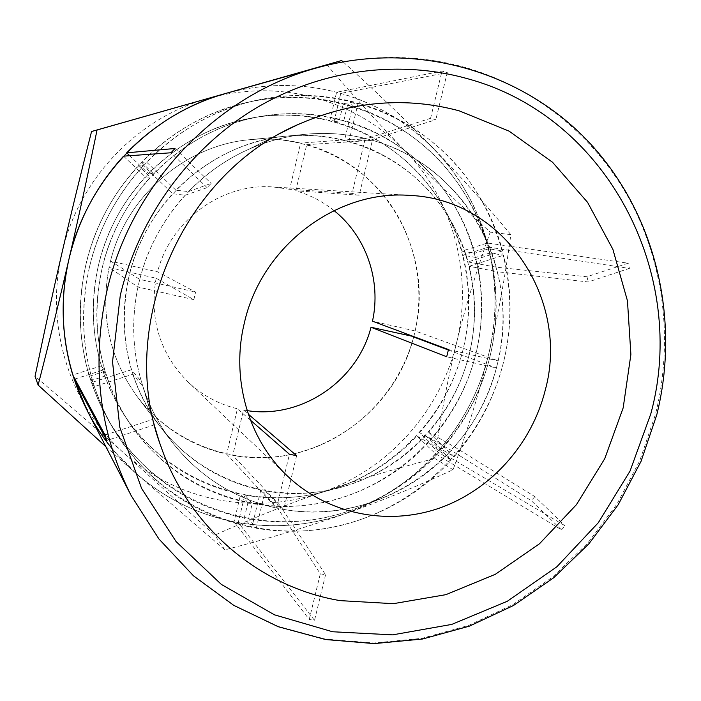 <?xml version="1.0" encoding="UTF-8"?>
<svg xmlns="http://www.w3.org/2000/svg" width="701" height="701" viewBox="0 0 701 701"><rect width="100%" height="100%" fill="white"/><g stroke="black" fill="none" stroke-linecap="round" stroke-linejoin="round"><path stroke-width="0.53" stroke-dasharray="3.5 2.63" d="M461.889 251.116C445.407 189.953 396.275 138.754 334.009 121.685L340.765 93.408L447.256 72.553L442.007 71.081L336.585 92.269L329.829 120.572L339.582 119.328L343.324 103.695L353.707 101.952L344.524 140.305L366.535 138.737L430.58 118.311L435.82 119.731L371.153 139.955L348.914 141.462C406.817 157.243 452.627 204.841 468.075 261.937L496.247 267.177L586.965 276.737L628.157 263.199L487.318 243.019L461.889 251.116L474.691 253.254L488.737 248.767L502.547 250.897L468.075 261.937M366.535 138.737C346.697 133.795 326.429 132.305 305.724 134.259C286.245 136.169 267.37 141.129 249.1 149.138C226.379 159.223 206.208 173.357 188.569 191.557L175.925 190.225C207.181 158.715 244.15 140.673 286.823 136.09C306.46 134.241 325.693 135.644 344.524 140.305M123.56 156.148L145.344 176.924L150.347 177.178L138.342 165.716L143.302 165.655L172.648 193.713L185.108 195.246L207.119 187.666L211.124 183.39L188.569 191.557M185.108 195.246C162.229 220.561 146.798 249.88 138.816 283.195C131.236 316.58 132.103 349.387 141.418 381.598L131.446 369.742C122.622 339.275 121.772 308.274 128.914 276.746C136.441 245.289 151.022 217.608 172.648 193.713M74.937 379.013L102.661 370.172L106.473 375.64L90.736 380.678L94.337 386.601L132.839 374.246L142.881 386.356L154.308 424.885L141.418 381.598M142.881 386.356L144.275 390.51C150.89 409.323 160.152 426.497 172.052 442.042C199.89 477.162 235.133 499.261 277.789 508.313L260.807 490.017C220.316 481.307 186.878 460.285 160.494 426.979C148.367 411.136 139.149 393.559 132.839 374.246M425.612 435.593L451.181 460.049L438.765 452.636L428.337 442.681L416.762 435.864L435.654 453.88L561.51 529.851L531.279 500.654L451.26 450.401L425.612 435.593C385.611 479.449 323.582 501.565 265.215 490.866L282.433 509.189L325.571 574.767L320.296 573.821L277.789 508.313M145.344 176.924C122.035 202.528 106.35 232.224 98.298 266.012C90.666 299.888 91.673 333.185 101.321 365.887L72.773 374.974M143.302 165.655C116.541 194.957 98.552 228.99 89.325 267.747C80.597 306.591 81.789 344.699 92.918 382.089L89.351 376.279L105.097 371.25L101.321 365.887M105.097 371.25C95.213 337.68 94.188 303.489 102.022 268.693C110.302 233.976 126.408 203.474 150.347 177.178M89.351 376.279C78.521 339.88 77.338 302.797 85.829 265.004C94.801 227.308 112.3 194.212 138.342 165.716M102.661 370.172C107.936 386.286 115.174 401.331 124.349 415.307C153.309 457.481 192.065 483.795 240.627 494.24L234.046 521.781C173.042 510.074 117.33 469.241 87.607 411.399M234.046 521.781L309.246 619.474L314.521 620.367L238.244 522.56L244.824 495.037L252.22 503.581L248.583 518.793L256.277 528.203C327.604 540.9 402.865 513.491 451.181 460.049M435.654 453.88C386.803 507.875 310.561 535.52 238.244 522.56M561.51 529.851L565.059 525.829L438.484 450.725L419.619 432.692L431.264 439.431L441.674 449.385L454.16 456.71C478.178 429.073 494.652 397.476 503.59 361.935C512.229 326.315 512.256 290.74 503.668 255.217L489.833 252.982C498.262 287.612 498.271 322.294 489.868 357.019C481.175 391.666 465.105 422.458 441.674 449.385M419.619 432.692C440.815 408.368 455.335 380.547 463.159 349.229C470.722 317.833 470.66 286.507 462.967 255.234L488.387 247.129C497.158 283.046 497.184 319.008 488.466 355.004C479.466 390.913 462.8 422.817 438.484 450.725M489.833 252.982L475.795 257.469C483.629 289.531 483.664 321.654 475.891 353.839C467.856 385.944 452.977 414.475 431.264 439.431M454.432 446.87C475.26 422.808 489.552 395.329 497.316 364.432C504.816 333.457 504.86 302.569 497.438 271.751L469.223 266.275C476.347 295.489 476.373 324.773 469.293 354.136C461.968 383.438 448.403 409.472 428.618 432.245L454.432 446.87L534.863 496.615L565.059 525.829M454.16 456.71L428.618 432.245M534.863 496.615L531.279 500.654M282.433 509.189C343.911 520.282 409.156 496.737 451.26 450.401M469.223 266.275L503.668 255.217M256.277 528.203L265.215 490.866M438.765 452.636C391.614 504.685 318.149 531.288 248.583 518.793M428.337 442.681C384.577 490.84 316.493 515.27 252.22 503.581M475.795 257.469L462.967 255.234M244.824 495.037C307.546 506.534 374.036 482.796 416.762 435.864M488.387 247.129L629.419 268.387L628.157 263.199M340.765 93.408C412.565 113.396 468.732 172.7 487.318 243.019M225.687 93.47C263.103 83.279 300.063 82.876 336.585 92.269M629.419 268.387L588.262 281.951L497.438 271.751M586.965 276.737L588.262 281.951M496.247 267.177C480.159 206.953 432.123 156.674 371.153 139.955M348.914 141.462L358.097 103.143L347.6 104.843C416.648 123.989 470.774 180.998 488.737 248.767M502.547 250.897C484.242 181.375 428.881 122.833 358.097 103.143M347.6 104.843L343.867 120.467C407.658 138.009 457.893 190.541 474.691 253.254M343.867 120.467L334.009 121.685M447.256 72.553L435.82 119.731M430.58 118.311L442.007 71.081M175.925 190.225L146.614 162.15L141.558 162.299C171.456 131.867 206.602 111.923 246.997 102.451C279.629 95.205 311.735 95.616 343.324 103.695M353.707 101.952C321.33 93.645 288.391 93.215 254.892 100.646C213.428 110.364 177.335 130.868 146.614 162.15M141.558 162.299L153.554 173.778C184.03 142.881 220 123.718 261.464 116.305C287.997 111.88 314.039 112.887 339.582 119.328M329.829 120.572C304.9 114.307 279.497 113.334 253.631 117.645C213.2 124.874 178.15 143.539 148.472 173.611L129.729 155.71M153.554 173.778L148.472 173.611M175.031 148.481L211.124 183.39M207.119 187.666L170.983 152.774M131.446 369.742L92.918 382.089M105.027 435.058L152.625 419.417M154.308 424.885L106.762 440.552M260.807 490.017L251.861 527.38L244.281 517.986C186.142 505.658 140.954 473.271 108.725 420.837L98.701 401.287L90.736 380.678M94.337 386.601C99.086 401.086 105.238 414.826 112.791 427.838C145.887 481.657 192.24 514.832 251.861 527.38M244.281 517.986L247.917 502.766C198.155 492.137 158.426 465.201 128.721 421.958C119.301 407.623 111.888 392.183 106.473 375.64M247.917 502.766L240.627 494.24M309.246 619.474L320.296 573.821M325.571 574.767L314.521 620.367M326.789 64.72C353.917 96.528 379.889 125.076 404.687 150.364C429.485 175.767 457.998 203.027 490.209 232.136C476.005 272.128 464.728 309.281 456.386 343.595C440.097 411.478 388.24 469.495 322.136 492.181C288.532 503.747 254.13 506.332 218.922 499.944C183.706 493.162 152.301 477.767 124.717 453.766C70.442 406.641 44.382 326.762 61.881 253.306C78.267 179.64 137.3 117.829 208.031 98.429C244.001 88.528 279.559 88.247 314.696 97.588C349.641 107.314 379.635 124.909 404.687 150.364C453.985 200.381 473.333 275.914 456.386 343.595C447.939 377.9 440.727 416.184 434.76 458.454C393.059 469.302 355.521 480.544 322.136 492.181C288.786 503.721 252.991 518.039 214.734 535.143L124.717 453.766C97.544 429.722 67.655 403.899 35.05 376.323M225.1 93.636C263.462 83.086 301.325 82.814 338.679 92.83C375.824 103.257 407.649 122.053 434.156 149.217C407.938 122.149 377.576 93.014 343.078 61.811M105.833 446.616L135.871 473.315L224.881 549.856C269.648 538.28 309.965 526.162 345.83 513.5C310.149 525.943 273.583 528.834 236.149 522.184C198.698 515.104 165.27 498.814 135.871 473.315L111.906 448.412M102.022 268.693C90.28 324.397 99.174 375.482 128.721 421.958C171.64 486.958 252.097 518.039 325.001 502.214C398.01 486.31 457.946 426.532 475.891 353.839C490.823 292.422 475.418 224.986 434.007 177.335C392.42 129.939 326.21 105.413 261.464 116.305C186.002 128.283 119.188 191.171 102.022 268.693M463.159 349.229C445.687 420.144 387.145 478.397 315.862 493.802C244.684 509.136 166.19 478.695 124.349 415.307C95.546 370.005 86.863 320.243 98.298 266.012C114.999 190.549 180.043 129.334 253.631 117.645C316.756 107.025 381.405 130.894 422.063 177.09C462.564 223.54 477.688 289.32 463.159 349.229M89.325 267.747C77.066 325.08 84.891 378.444 112.791 427.838C157.664 504.685 248.294 543.599 331.266 527.538C414.387 511.45 483.217 444.206 503.59 361.935C520.633 292.159 502.354 215.338 453.933 162.211C405.38 109.382 328.34 84.094 254.892 100.646C175.758 117.838 107.568 185.66 89.325 267.747M489.868 357.019C470.047 437.222 402.847 502.722 321.741 518.267C240.776 533.794 152.424 495.703 108.725 420.837C81.544 372.722 73.912 320.778 85.829 265.004C103.564 185.16 169.905 119.205 246.997 102.451C318.543 86.328 393.717 110.889 441.166 162.352C488.492 214.094 506.446 288.987 489.868 357.019M469.293 354.136C453.389 418.523 401.507 471.966 337.558 488.264C273.67 504.431 202.142 481.009 160.494 426.979C127.889 382.693 117.365 332.616 128.914 276.746C145.493 201.581 213.323 142.163 286.823 136.09C343.753 130.754 400.017 155.026 435.041 197.84C469.889 240.881 482.411 300.054 469.293 354.136M413.783 336.603L414.44 334C426.05 285.71 414.51 232.863 383.053 194.528C351.429 156.384 300.939 134.881 250.134 139.657C184.529 145.107 124.401 197.691 109.759 264.268C99.542 313.741 108.97 358.229 138.044 397.73C174.873 445.521 238.042 466.971 294.955 453.591C351.911 440.088 398.641 393.699 413.669 337.006C394.558 415.062 312.033 470.599 232.732 455.343L243.519 410.041L248.242 414.107M345.83 513.5C381.782 500.829 417.533 486.231 453.074 469.705C467.567 430.283 479.37 392.052 488.466 355.004C471.037 427.242 416.017 489.088 345.83 513.5M488.466 355.004C497.596 317.982 505.053 277.868 510.836 234.651C486.354 205.165 460.794 176.687 434.156 149.217C486.336 202.589 506.586 282.959 488.466 355.004M224.881 549.856L214.734 535.143M453.074 469.705L434.76 458.454M510.836 234.651L490.209 232.136M448.342 349.992L496.404 367.99C473.525 460.145 377.033 526.486 283.703 509.408L276.527 508.05C234.397 498.797 199.575 476.794 172.052 442.042C160.152 426.497 150.89 409.323 144.275 390.51C132.796 357.019 130.684 322.53 137.957 287.033L139.744 279.366C154.106 221.893 196.157 172.174 249.1 149.138C267.37 141.129 286.245 136.169 305.724 134.259C325.974 132.349 345.83 133.733 365.265 138.421L372.406 140.314C465.219 165.532 520.904 268.693 498.157 360.857L415.141 330.968L372.485 321.181M193.853 299.651L137.957 287.033L109.049 267.475L156.113 278.218L193.853 299.651L195.632 292.072L157.602 271.865L110.539 261.07C126.285 195.912 185.642 145.054 250.134 139.657C267.274 138.036 284.107 139.184 300.633 143.109L289.653 189.279L352.068 193.388L365.265 138.421L300.633 143.109M156.113 278.218C149.208 319.069 159.933 353.733 188.28 382.211C202.44 395.425 218.817 404.284 237.42 408.779L226.633 454.134C190.847 445.967 161.318 427.163 138.044 397.73C109.663 359.28 99.998 315.862 109.049 267.475M250.423 420.144L237.42 408.779M243.519 410.041L247.111 410.62M448.438 349.554L498.157 360.857L496.404 367.99L446.668 356.756M334 210.554C322.609 201.432 309.851 194.843 295.726 190.803L306.714 144.686C385.673 165.725 434.164 252.903 415.141 330.968M306.714 144.686L372.406 140.314L359.219 195.202L295.726 190.803M296.619 455.685L283.703 509.408L232.732 455.343M352.068 193.388L359.219 195.202M289.653 189.279L273.075 186.957C222.051 182.9 170.387 220.307 157.602 271.865M110.539 261.07L139.744 279.366L195.632 292.072M226.633 454.134L276.527 508.05L289.443 454.239M317.027 67.813C367.718 54.073 417.297 54.012 465.779 67.611C537.229 88.221 596.744 138.088 630.988 202.125C664.793 266.503 673.118 343.288 655.461 414.361L639.794 460.688L617.038 503.975L587.762 543.091L552.686 576.984L512.694 604.691L468.767 625.38L422.055 638.331L373.799 643.01L325.36 639.084L278.183 626.422L233.731 605.173L193.502 575.766L158.89 538.92L131.21 495.66M144.275 390.51L160.897 446.327L144.275 390.51M249.1 149.138L301.237 123.183L249.1 149.138M305.724 134.259L250.134 139.657L305.724 134.259M254.892 100.646L246.997 102.451L254.892 100.646M261.464 116.305L253.631 117.645L261.464 116.305M172.052 442.042L138.044 397.73L172.052 442.042M112.791 427.838L108.725 420.837L112.791 427.838M128.721 421.958L124.349 415.307L128.721 421.958M287.953 476.505L188.28 382.211M410.032 195.43L273.075 186.957"/><path stroke-width="1.05" d="M340.116 600.626C260.623 587.394 189.06 528.23 160.897 446.327C115.56 326.158 182.479 172.078 301.237 123.183C353.909 100.865 406.545 96.738 459.146 110.811L509.049 131.113L552.502 162.229L587.578 202.335L612.876 249.302L627.456 300.808L630.891 354.452L623.18 407.842L604.761 458.638L576.45 504.641L539.455 543.801L495.3 574.321L445.88 594.667L393.349 603.675L340.116 600.626C260.623 587.394 189.06 528.23 160.897 446.327C115.56 326.158 182.479 172.078 301.237 123.183C353.909 100.865 406.545 96.738 459.146 110.811L509.049 131.113L552.502 162.229L587.578 202.335L612.876 249.302L627.456 300.808L630.891 354.452L623.18 407.842L604.761 458.638L576.45 504.641L539.455 543.801L495.3 574.321L445.88 594.667L393.349 603.675L340.116 600.626M131.21 495.66L87.607 411.399L74.131 379.267L106.762 440.552L105.027 435.058L72.773 374.974C61.416 337.155 60.128 298.6 68.926 259.317C78.232 220.123 96.44 185.73 123.56 156.148L170.983 152.774L175.031 148.481L126.706 152.827C154.903 124.051 187.903 104.265 225.687 93.47L317.027 67.813C216.53 94.924 130.693 184.74 106.78 291.607C91.06 364.24 99.209 432.263 131.21 495.66L158.89 538.929L193.511 575.854L233.792 605.375L278.332 626.755L325.632 639.549L374.203 643.597L422.607 639.005L469.468 626.116L513.526 605.48L553.641 577.79L588.822 543.888L618.186 504.746L641.012 461.407L656.723 415.018C680.469 320.068 656.338 215.225 590.154 143.486C523.857 72.15 417.288 39.966 317.027 67.813M129.729 155.71L126.706 152.827M74.131 379.267L74.937 379.013M343.078 61.811L341.659 60.531L97.053 129.983C87.599 175.96 78.232 219.071 68.926 259.317C86.486 180.481 149.655 114.316 225.1 93.636M247.111 410.62C301.535 419.207 357.431 380.897 371.013 327.271L413.783 336.603M111.906 448.412C70.258 397.931 53.241 325.921 68.926 259.317C59.62 299.59 49.359 341.501 38.126 385.059L105.833 446.616M38.126 385.059L35.05 376.323C44.373 331.371 53.311 290.372 61.881 253.306C70.415 216.258 80.308 175.653 91.559 131.508L341.659 60.531M97.053 129.983L91.559 131.508M545.185 390.404C531.691 444.268 490.796 490.104 439.238 508.181C387.679 526.057 328.287 514.446 287.953 476.505C248.487 439.772 230.655 379.083 244.316 323.135C261.236 246.375 336.804 189.393 410.032 195.43C504.256 199.321 570.29 299.958 545.185 390.404M248.242 414.107L296.619 455.685L289.443 454.239L250.423 420.144M334 210.554C366.308 236.219 381.423 280.689 372.485 321.181L448.438 349.554L447.606 353.164L446.668 356.756L371.013 327.271M413.669 337.006L448.342 349.992M120.283 295.401L112.528 361.821L119.853 427.4L141.576 488.431L176.144 541.654L221.341 584.415L274.459 614.821L332.554 631.759L392.613 634.861L451.751 624.407L507.279 601.283L556.813 566.82L598.295 522.736L630.05 471.046L650.756 414.002C688.557 275.738 608.67 116.638 466.98 78.556C397.817 59.261 319.06 69.758 253.35 109.707C187.886 150.005 138.351 218.694 120.283 295.401"/></g></svg>
